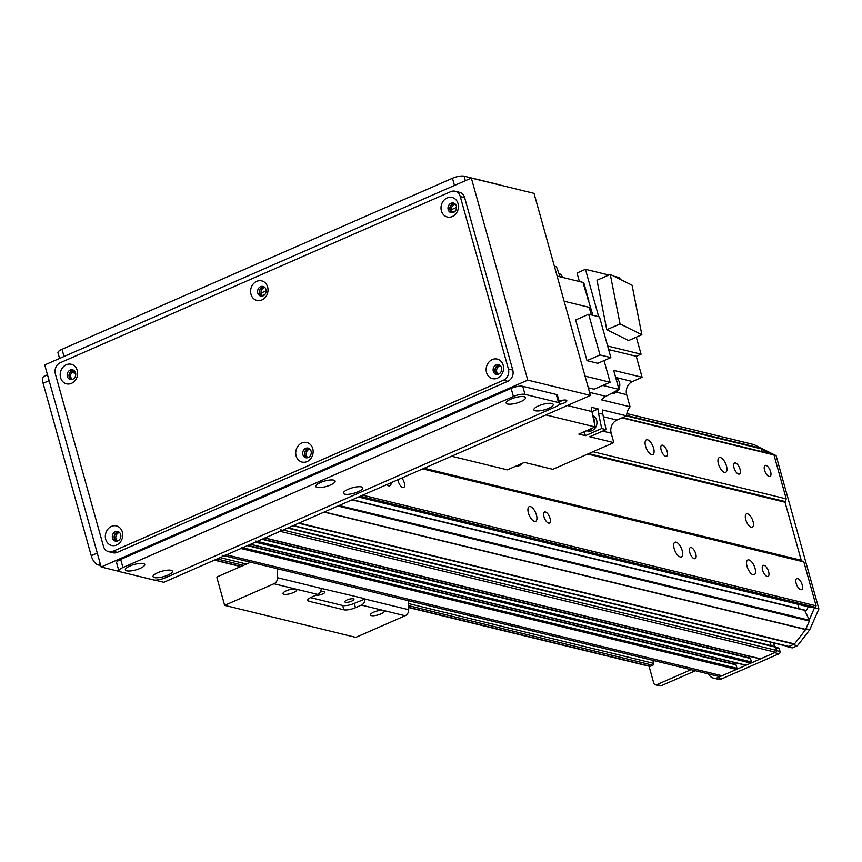 <?xml version="1.0" encoding="UTF-8"?>
<svg xmlns="http://www.w3.org/2000/svg" width="862" height="862" viewBox="0 0 862 862"><rect width="100%" height="100%" fill="white"/><g stroke="black" fill="none" stroke-linecap="round" stroke-linejoin="round"><path stroke-width="1.29" d="M649.032 666.218L653.719 683.006A2.92 2.5 -76.3 0 0 656.876 684.643L691.055 669.666M708.639 673.955A8.749 7.499 -76.3 0 0 713.359 678.071A8.749 7.499 -76.3 0 0 717.69 677.651L774.69 652.685L779.065 653.752A1.746 1.498 -76.3 0 0 780.056 651.5L776.533 650.638M757.03 446.171L776.08 455.61L818.9 608.981L809.72 629.734A408.146 349.961 103.7 0 1 797.382 645.724L792.803 647.728L788.428 646.662A1.746 1.498 103.7 0 1 786.758 646.177M788.428 646.662L793.008 644.657L797.382 645.724M809.224 619.918L814.504 607.807M801.229 560.278L785.013 502.19M769.82 453.574L761.588 449.307M808.093 606.686A6.562 5.625 103.7 0 1 805.162 611.266M787.556 646.748L791.93 647.815A1.746 1.498 -76.3 0 0 792.803 647.728M773.613 642.966L774.604 646.511M775.725 647.685L779.226 648.536A0.873 0.754 -76.3 0 0 778.278 648.052M779.226 648.536L780.056 651.5M779.065 653.752L722.054 678.717A8.749 7.499 103.7 0 1 717.734 679.137L713.359 678.071M695.429 670.733L661.251 685.71A2.92 2.5 103.7 0 1 659.807 685.84L655.432 684.773M805.938 628.818L809.72 629.734M814.525 607.915L818.9 608.981M774.033 455.114L776.08 455.61M652.803 660.335L653.644 663.374A1.455 1.25 103.7 0 1 652.814 665.248L650.411 666.304A1.455 1.25 103.7 0 1 649.689 666.38L408.61 607.548M587.044 430.483L589.231 429.524A8.598 7.37 103.7 0 1 588.164 430.095A8.598 7.37 103.7 0 1 587.044 430.483L578.822 434.082L585.384 435.687L601.676 428.543L606.051 429.61L589.759 436.754L613.809 442.615L552.822 469.327L524.408 462.398L507.395 469.844L451.591 456.235M545.872 414.924L595.114 426.949L589.231 429.524M586.041 430.925A8.598 7.37 -76.3 0 0 589.177 430.343A8.598 7.37 -76.3 0 0 591.925 428.339M594.327 423.07A8.598 7.37 -76.3 0 0 593.067 417.025M557.111 276.088L583.003 282.402L592.873 315.309M595.114 426.949A1107.821 949.881 -76.3 0 0 591.892 411.54A13.997 12.003 103.7 0 1 591.58 407.327L598.142 408.933A13.997 12.003 -76.3 0 0 598.454 413.146A1107.821 949.881 103.7 0 1 601.676 428.543M614.035 276.293L619.692 277.672L620.144 279.331M636.296 337.171L641.048 354.185L636.231 356.297L642.093 377.308L632.46 381.532L615.651 377.437M616.298 392.135L626.652 394.656A10.204 8.749 103.7 0 1 632.46 381.532M626.652 394.656L630.047 406.799L601.622 399.871A13.997 12.003 103.7 0 1 605.889 396.337A1107.821 949.881 -76.3 0 0 618.981 389.398L602.786 385.443M613.809 442.615L611.169 433.187A10.204 8.749 103.7 0 1 616.976 420.063L626.566 415.861A13.997 12.003 103.7 0 1 630.047 406.799M554.406 266.38L556.54 266.908A1107.821 949.881 -76.3 0 1 560.074 276.81A8.598 7.37 -76.3 0 0 559.804 276.055M562.552 277.413A8.167 7.004 -76.3 0 0 558.845 273.319M642.093 377.308L613.679 370.38L618.981 389.398M636.231 356.297L608.615 349.563M584.845 288.996A8.598 7.37 103.7 0 1 585.524 291.431M585.32 288.22A8.598 7.37 -76.3 0 0 584.253 286.895M586.451 294.761A8.598 7.37 -76.3 0 0 586.623 292.897M583.111 282.801A1107.821 949.881 -76.3 0 1 583.746 282.585L585.6 289.244A8.598 7.37 103.7 0 1 586.235 291.518L588.811 300.795M587.593 298.866A8.167 7.004 -76.3 0 0 588.067 298.08M584.867 286.593A8.167 7.004 -76.3 0 0 584.102 286.335M598.67 316.72L585.438 269.321L577.001 273.017L579.383 281.518M583.649 284.74L584.393 284.923M583.983 285.925A1107.821 949.881 103.7 0 1 584.619 285.71M608.863 275.032L585.438 269.321M641.048 354.185L607.624 346.028M606.783 329.726L628.592 340.544L641.845 334.736L620.047 323.918L606.783 329.726L597 280.225L610.264 274.418L632.062 285.236L641.845 334.736M620.047 323.918L610.264 274.418M626.566 415.861L602.516 410A13.997 12.003 103.7 0 0 602.829 414.213A1107.821 949.881 -76.3 0 1 606.051 429.61M604.046 360.596L610.091 382.243L594.155 389.215L588.304 387.792M617.203 382.987A8.598 7.37 -76.3 0 0 616.459 380.347M611.33 393.481A8.167 7.004 -76.3 0 0 618.496 389.656M618.862 388.967A8.167 7.004 -76.3 0 0 615.78 377.912M564.136 301.237L589.177 307.346L591.3 314.921M585.05 376.123L610.091 382.243M597.84 363.311L586.99 360.661L575.633 319.974L588.649 314.274L599.499 316.925L610.856 357.611L597.84 363.311M610.856 357.611L600.006 354.961L586.99 360.661M600.006 354.961L588.649 314.274M584.274 431.7L585.384 435.687M598.142 408.933L591.925 411.659M515.907 466.116A8.167 7.004 -76.3 0 0 522.35 463.293M587.281 430.881L587.938 431.043A8.167 7.004 -76.3 0 0 596.526 425.322A8.167 7.004 -76.3 0 0 592.744 415.484M283.964 594.274A7.165 2.026 -15.6 0 1 282.984 593.606A7.165 2.026 -15.6 0 1 289.341 589.737A7.165 2.026 -15.6 0 1 296.797 589.759A7.165 2.026 -15.6 0 1 292.013 593.131A7.165 2.026 -15.6 0 1 283.964 594.274M371.414 615.619A7.165 2.026 -15.6 0 1 370.434 614.951A7.165 2.026 -15.6 0 1 376.791 611.072A7.165 2.026 -15.6 0 1 384.236 611.093A7.165 2.026 -15.6 0 1 379.452 614.466A7.165 2.026 -15.6 0 1 371.414 615.619M310.482 597.625L342.667 605.48L343.873 609.79A8.749 2.467 164.4 0 0 355.478 607.688L354.271 603.378L364.96 599.047A5.829 5 103.7 0 1 361.415 605.081L355.478 607.688M342.667 605.48A8.749 2.467 164.4 0 0 354.271 603.378M343.873 609.79L308.898 601.245L308.294 599.122M408.362 600.685L408.685 609.714A5.829 5 103.7 0 1 405.14 615.748L355.812 637.363L224.648 605.35L273.965 583.746L317.69 594.414L311.753 597.01A8.749 2.467 164.4 0 0 307.702 600.437A8.749 2.467 164.4 0 0 308.898 601.245M317.69 594.414A5.829 5 -76.3 0 0 321.235 588.38L364.949 598.702M316.16 595.082A4.73 1.336 164.4 0 0 321.461 594.446A4.73 1.336 164.4 0 0 324.802 592.162A4.73 1.336 164.4 0 0 324.155 591.72A4.73 1.336 164.4 0 0 320.308 592.032M353.301 598.831A4.73 1.336 164.4 0 0 348 599.586A4.73 1.336 164.4 0 0 344.843 601.816A4.73 1.336 164.4 0 0 349.757 601.827A4.73 1.336 164.4 0 0 353.948 599.273A4.73 1.336 164.4 0 0 353.301 598.831M273.965 583.746A5.829 5 -76.3 0 0 277.51 577.712L277.187 568.683M250.659 562.207L217.472 576.743A0.873 0.754 -76.3 0 0 216.965 577.863L224.648 605.35M762.601 570.17A6.023 2.597 -113.7 0 1 763.193 565.386A6.023 2.597 -113.7 0 1 767.988 569.857A6.023 2.597 -113.7 0 1 768.031 576.419A6.023 2.597 -113.7 0 1 762.601 570.17M734.015 467.797A6.023 2.597 -113.7 0 1 734.607 463.013A6.023 2.597 -113.7 0 1 739.402 467.484A6.023 2.597 -113.7 0 1 739.445 474.046A6.023 2.597 -113.7 0 1 734.015 467.797M718.445 463.993A8.017 3.448 -113.7 0 1 719.242 457.625A8.017 3.448 -113.7 0 1 725.621 463.584A8.017 3.448 -113.7 0 1 725.675 472.311A8.017 3.448 -113.7 0 1 718.445 463.993M747.031 566.366A8.017 3.448 -113.7 0 1 747.817 559.998A8.017 3.448 -113.7 0 1 754.196 565.957A8.017 3.448 -113.7 0 1 754.261 574.685A8.017 3.448 -113.7 0 1 747.031 566.366M674.159 548.588A8.017 3.448 -113.7 0 1 674.946 542.22A8.017 3.448 -113.7 0 1 681.325 548.178A8.017 3.448 -113.7 0 1 681.379 556.906A8.017 3.448 -113.7 0 1 674.159 548.588M645.573 446.214A8.017 3.448 -113.7 0 1 646.371 439.846A8.017 3.448 -113.7 0 1 652.739 445.805A8.017 3.448 -113.7 0 1 652.803 454.533A8.017 3.448 -113.7 0 1 645.573 446.214M528.417 513.019A8.017 3.448 -113.7 0 1 529.203 506.651A8.017 3.448 -113.7 0 1 535.582 512.61A8.017 3.448 -113.7 0 1 535.636 521.348A8.017 3.448 -113.7 0 1 528.417 513.019M391.186 482.688A8.017 3.448 -113.7 0 1 389.893 485.78A8.017 3.448 -113.7 0 1 386.747 484.638M772.427 454.22A0.873 0.754 103.7 0 1 772.718 454.296L773.979 454.953L786.241 498.861L785.066 501.533A0.873 0.754 -76.3 0 0 785.013 502.201L801.218 560.257A0.873 0.754 -76.3 0 0 801.595 560.742L803.847 561.905L816.109 605.814L815.441 607.311A0.873 0.754 103.7 0 1 814.612 607.829L807.177 606.514A0.873 0.754 103.7 0 1 807.091 606.503M745.749 519.667A7.284 3.136 -113.7 0 1 746.47 513.881A7.284 3.136 -113.7 0 1 752.267 519.301A7.284 3.136 -113.7 0 1 752.321 527.232A7.284 3.136 -113.7 0 1 745.749 519.667M422.682 468.896L803.847 561.905M362.686 495.176L816.109 605.814M796.165 583.38A6.023 2.597 -113.7 0 1 796.768 578.596A6.023 2.597 -113.7 0 1 801.563 583.068A6.023 2.597 -113.7 0 1 801.595 589.63A6.023 2.597 -113.7 0 1 796.165 583.38M689.729 552.38A6.023 2.597 -113.7 0 1 690.322 547.596A6.023 2.597 -113.7 0 1 695.117 552.079A6.023 2.597 -113.7 0 1 695.16 558.641A6.023 2.597 -113.7 0 1 689.729 552.38M543.987 516.823A6.023 2.597 -113.7 0 1 544.579 512.039A6.023 2.597 -113.7 0 1 549.374 516.51A6.023 2.597 -113.7 0 1 549.417 523.072A6.023 2.597 -113.7 0 1 543.987 516.823M401.843 478.022A6.023 2.597 -113.7 0 1 404.483 483.647A6.023 2.597 -113.7 0 1 403.664 487.515A6.023 2.597 -113.7 0 1 398.233 481.255A6.023 2.597 -113.7 0 1 397.921 479.735M798.751 604.467A4.666 3.998 -76.3 0 0 799.322 608.734M754.11 444.652L626.868 413.609L753.927 444.587A0.873 0.754 103.7 0 1 754.11 444.652L761.146 448.294A0.873 0.754 103.7 0 1 761.545 448.919L761.846 451.623M803.815 609.994A0.873 0.754 103.7 0 1 804.731 610.339L809.375 620.241A0.873 0.754 103.7 0 1 809.375 621.049L805.69 629.389A0.873 0.754 103.7 0 1 805.571 629.572A408.146 349.961 103.7 0 1 794.462 643.914A0.873 0.754 103.7 0 1 794.15 644.162L788.902 646.457A1.455 1.25 103.7 0 1 788.18 646.522L293.015 525.701M770.111 642.115L771.102 645.66M774.626 646.662A0.873 0.754 103.7 0 1 775.574 647.157L776.479 650.39A1.455 1.25 103.7 0 1 775.649 652.265L760.586 658.859A0.873 0.754 103.7 0 1 759.788 658.665M748.669 656.101A6.271 5.377 -76.3 0 0 750.22 658.094A0.873 0.754 103.7 0 1 750.479 658.503L751.448 661.962A0.873 0.754 103.7 0 1 750.942 663.083L746.126 665.195A0.873 0.754 103.7 0 1 745.328 665.001M734.208 662.436A6.271 5.377 -76.3 0 0 735.749 664.43A0.873 0.754 103.7 0 1 736.019 664.828L736.978 668.298A0.873 0.754 103.7 0 1 736.482 669.418L722.022 675.754A8.749 7.499 103.7 0 1 717.69 676.174L224.325 555.785M593.034 451.72L786.241 498.861M621.998 417.865L773.979 454.953M661.143 450.007A6.023 2.597 -113.7 0 1 661.736 445.223A6.023 2.597 -113.7 0 1 666.531 449.705A6.023 2.597 -113.7 0 1 666.574 456.267A6.023 2.597 -113.7 0 1 661.143 450.007M764.572 470.232A6.023 2.597 -113.7 0 1 765.176 465.448A6.023 2.597 -113.7 0 1 769.971 469.919A6.023 2.597 -113.7 0 1 770.003 476.481A6.023 2.597 -113.7 0 1 764.572 470.232M241.446 547.381A0.873 0.754 103.7 0 1 240.951 548.501L226.49 554.837A8.749 7.499 103.7 0 1 222.159 555.257M255.906 541.045A0.873 0.754 103.7 0 1 255.411 542.166L250.594 544.278A0.873 0.754 103.7 0 1 250.152 544.321M280.947 529.473A1.455 1.25 103.7 0 1 280.118 531.348L265.054 537.942A0.873 0.754 103.7 0 1 264.612 537.985M298.931 522.997A0.873 0.754 103.7 0 1 298.618 523.245L293.371 525.54A1.455 1.25 103.7 0 1 292.649 525.604M559.104 401.207A5.829 1.649 -15.6 0 1 566.022 400.14A5.829 1.649 -15.6 0 1 566.808 400.679A5.829 1.649 -15.6 0 1 559.438 404.321M559.201 401.53A5.829 1.649 164.4 0 0 563.77 400.076M265.011 294.341L262.21 295.569M261.089 293.037L266.153 290.817M455.416 210.931L452.615 212.16M451.494 209.628L456.558 207.408M309.911 449.08A4.73 4.051 -76.3 0 0 306.333 452.744A4.73 4.051 -76.3 0 0 307.82 457.657M307.217 457.787A4.73 4.051 103.7 0 1 304.879 452.388A4.73 4.051 103.7 0 1 309.436 448.682M74.38 370.843A4.73 4.051 -76.3 0 0 70.792 374.517A4.73 4.051 -76.3 0 0 72.279 379.42M71.675 379.56A4.73 4.051 103.7 0 1 69.337 374.162A4.73 4.051 103.7 0 1 73.895 370.445M500.316 365.671A4.73 4.051 -76.3 0 0 496.738 369.335A4.73 4.051 -76.3 0 0 498.225 374.248M497.622 374.377A4.73 4.051 103.7 0 1 495.284 368.979A4.73 4.051 103.7 0 1 499.841 365.272M455.19 204.025A4.73 4.051 -76.3 0 0 451.613 207.699A4.73 4.051 -76.3 0 0 453.1 212.602M452.485 212.742A4.73 4.051 103.7 0 1 450.147 207.343A4.73 4.051 103.7 0 1 454.716 203.626M119.506 532.49A4.73 4.051 -76.3 0 0 115.928 536.153A4.73 4.051 -76.3 0 0 117.415 541.067M116.812 541.196A4.73 4.051 103.7 0 1 114.474 535.798A4.73 4.051 103.7 0 1 119.031 532.091M264.785 287.434A4.73 4.051 -76.3 0 0 261.208 291.108A4.73 4.051 -76.3 0 0 262.684 296.011M262.08 296.151A4.73 4.051 103.7 0 1 259.742 290.753A4.73 4.051 103.7 0 1 264.311 287.035M75.662 373.354L71.826 372.416M527.76 380.12L101.156 567.002L44.738 364.949L471.342 178.068L527.76 380.12L590.427 395.41L163.823 582.292L154.815 580.094M471.342 178.068L534.02 193.357L590.427 395.41M101.156 567.002L119.268 571.42M311.085 451.117A4.956 4.245 -76.3 0 0 308.165 448.089A4.956 4.245 -76.3 0 0 302.864 451.903A4.956 4.245 -76.3 0 0 305.816 457.722A4.956 4.245 -76.3 0 0 310.061 456.084A4.956 4.245 -76.3 0 0 311.085 451.117M312.755 448.639A10.053 8.62 103.7 0 1 302.53 462.161A10.053 8.62 103.7 0 1 298.036 446.053A10.053 8.62 103.7 0 1 312.755 448.639M309.049 448.434A4.956 4.245 -76.3 0 0 304.685 452.345A4.956 4.245 -76.3 0 0 306.753 457.83M75.554 372.88A4.956 4.245 -76.3 0 0 72.623 369.863A4.956 4.245 -76.3 0 0 67.322 373.666A4.956 4.245 -76.3 0 0 70.275 379.495A4.956 4.245 -76.3 0 0 74.531 377.847A4.956 4.245 -76.3 0 0 75.554 372.88M77.214 370.412A10.053 8.62 103.7 0 1 66.988 383.924A10.053 8.62 103.7 0 1 62.495 367.826A10.053 8.62 103.7 0 1 77.214 370.412M73.507 370.197A4.956 4.245 -76.3 0 0 69.143 374.108A4.956 4.245 -76.3 0 0 71.223 379.592M501.49 367.708A4.956 4.245 -76.3 0 0 498.57 364.68A4.956 4.245 -76.3 0 0 493.269 368.494A4.956 4.245 -76.3 0 0 496.221 374.313A4.956 4.245 -76.3 0 0 500.466 372.675A4.956 4.245 -76.3 0 0 501.49 367.708M503.16 365.229A10.053 8.62 103.7 0 1 492.935 378.741A10.053 8.62 103.7 0 1 488.442 362.643A10.053 8.62 103.7 0 1 503.16 365.229M499.454 365.025A4.956 4.245 -76.3 0 0 495.09 368.936A4.956 4.245 -76.3 0 0 497.158 374.42M120.68 534.526A4.956 4.245 -76.3 0 0 117.76 531.498A4.956 4.245 -76.3 0 0 112.459 535.313A4.956 4.245 -76.3 0 0 115.411 541.131A4.956 4.245 -76.3 0 0 119.656 539.493A4.956 4.245 -76.3 0 0 120.68 534.526M122.35 532.048A10.053 8.62 103.7 0 1 112.125 545.571A10.053 8.62 103.7 0 1 107.631 529.473A10.053 8.62 103.7 0 1 122.35 532.048M118.644 531.843A4.956 4.245 -76.3 0 0 114.28 535.755A4.956 4.245 -76.3 0 0 116.348 541.239M456.364 206.061A4.956 4.245 -76.3 0 0 453.444 203.044A4.956 4.245 -76.3 0 0 448.143 206.848A4.956 4.245 -76.3 0 0 451.095 212.666A4.956 4.245 -76.3 0 0 455.341 211.028A4.956 4.245 -76.3 0 0 456.364 206.061M458.034 203.594A10.053 8.62 103.7 0 1 447.809 217.105A10.053 8.62 103.7 0 1 443.316 201.008A10.053 8.62 103.7 0 1 458.034 203.594M454.328 203.378A4.956 4.245 -76.3 0 0 449.964 207.289A4.956 4.245 -76.3 0 0 452.033 212.774M265.959 289.47A4.956 4.245 -76.3 0 0 263.039 286.453A4.956 4.245 -76.3 0 0 257.727 290.257A4.956 4.245 -76.3 0 0 260.68 296.075A4.956 4.245 -76.3 0 0 264.936 294.438A4.956 4.245 -76.3 0 0 265.959 289.47M267.629 287.003A10.053 8.62 103.7 0 1 257.404 300.515A10.053 8.62 103.7 0 1 252.9 284.417A10.053 8.62 103.7 0 1 267.629 287.003M263.912 286.787A4.956 4.245 -76.3 0 0 259.548 290.699A4.956 4.245 -76.3 0 0 261.628 296.183M455.104 191.235L459.478 192.301A8.749 7.499 103.7 0 1 464.64 197.635L512.771 370.057A8.749 7.499 103.7 0 1 507.804 381.306L117.351 552.348A8.749 7.499 103.7 0 1 113.019 552.757L108.644 551.691A8.749 7.499 -76.3 0 0 112.976 551.281L503.43 380.239A8.749 7.499 -76.3 0 0 508.408 368.99L460.265 196.568A8.749 7.499 -76.3 0 0 455.104 191.235A8.749 7.499 -76.3 0 0 450.772 191.655L60.318 362.697A8.749 7.499 -76.3 0 0 55.351 373.946L103.483 546.368A8.749 7.499 -76.3 0 0 108.644 551.691M100.746 565.558L97.869 564.858A8.749 3.76 -113.7 0 1 91.243 555.699L43.1 383.288A8.749 3.76 -113.7 0 1 43.962 376.338L47.485 374.798M59.564 358.452L57.959 352.72A8.749 2.467 -15.6 0 1 62.01 349.304L452.464 178.262A8.749 2.467 -15.6 0 1 464.068 176.16L497.589 184.339A8.749 2.467 -15.6 0 1 498.408 184.673M361.458 486.89A10.053 2.834 -15.6 0 1 362.18 487.138A10.053 2.834 -15.6 0 1 353.905 493.258A10.053 2.834 -15.6 0 1 343.669 492.31A10.053 2.834 -15.6 0 1 351.577 488.032A10.053 2.834 -15.6 0 1 361.458 486.89M143.361 563.543A10.053 2.834 -15.6 0 1 144.083 563.791A10.053 2.834 -15.6 0 1 135.808 569.911A10.053 2.834 -15.6 0 1 125.561 568.963A10.053 2.834 -15.6 0 1 133.481 564.685A10.053 2.834 -15.6 0 1 143.361 563.543M551.874 403.481A10.053 2.834 -15.6 0 1 552.585 403.728A10.053 2.834 -15.6 0 1 544.321 409.849A10.053 2.834 -15.6 0 1 534.074 408.9A10.053 2.834 -15.6 0 1 541.982 404.623A10.053 2.834 -15.6 0 1 551.874 403.481M171.053 570.299A10.053 2.834 -15.6 0 1 171.775 570.558A10.053 2.834 -15.6 0 1 163.5 576.667A10.053 2.834 -15.6 0 1 153.253 575.719A10.053 2.834 -15.6 0 1 161.172 571.441A10.053 2.834 -15.6 0 1 171.053 570.299M524.182 396.725A10.053 2.834 -15.6 0 1 524.893 396.973A10.053 2.834 -15.6 0 1 516.629 403.093A10.053 2.834 -15.6 0 1 506.382 402.145A10.053 2.834 -15.6 0 1 514.291 397.867A10.053 2.834 -15.6 0 1 524.182 396.725M333.766 480.134A10.053 2.834 -15.6 0 1 334.488 480.382A10.053 2.834 -15.6 0 1 326.213 486.502A10.053 2.834 -15.6 0 1 315.977 485.554A10.053 2.834 -15.6 0 1 323.886 481.276A10.053 2.834 -15.6 0 1 333.766 480.134M118.891 570.935L116.629 562.854A8.749 2.467 -15.6 0 1 120.68 559.438L511.134 388.396A8.749 2.467 -15.6 0 1 522.738 386.295L556.259 394.473A8.749 2.467 -15.6 0 1 557.455 395.292L559.718 403.373A8.749 2.467 164.4 0 0 558.522 402.554L525.001 394.376A8.749 2.467 164.4 0 0 513.396 396.477L122.943 567.519A8.749 2.467 164.4 0 0 118.891 570.935A8.749 2.467 164.4 0 0 120.087 571.754L153.608 579.932A8.749 2.467 164.4 0 0 165.202 577.831L555.667 406.789A8.749 2.467 164.4 0 0 559.718 403.373M717.69 677.651L722.054 678.717M656.876 684.643L661.251 685.71M653.644 663.374L408.459 603.551M246.5 564.028L220.176 557.606M652.814 665.248L408.534 605.641M243.45 565.364L217.127 558.942M650.411 666.304L408.599 607.301M241.048 566.42L214.713 559.998M598.454 413.146L602.829 414.213M591.892 411.54L567.293 405.539M589.576 392.361L605.889 396.337M616.976 420.063L603.368 416.745M611.169 433.187L602.635 431.108M361.415 605.081L405.14 615.748M277.51 577.712L321.235 588.38M364.96 599.047L408.685 609.714M424.147 468.249L801.218 560.257M587.701 454.048L785.013 502.201M423.587 468.497L801.595 560.742M358.452 497.029L807.177 606.514L358.452 497.029M359.206 496.706L814.612 607.829M360.251 496.243L815.441 607.311M287.574 528.083L775.574 647.157M283.156 530.011L776.479 650.39M280.118 531.348L775.649 652.265M265.054 537.942L760.586 658.859M262.468 539.073L750.22 658.094M261.962 539.3L750.479 658.503M257.242 541.368L751.448 661.962M255.411 542.166L750.942 663.083M250.594 544.278L746.126 665.195M248.008 545.409L735.749 664.43M247.502 545.635L736.019 664.828M242.772 547.704L736.978 668.298M240.951 548.501L736.482 669.418M226.49 554.837L722.022 675.754M772.578 454.242L622.536 417.628L772.718 454.296M626.588 415.462L761.146 448.294M626.383 415.937L761.545 448.919M293.371 525.54L788.902 646.457M298.618 523.245L794.15 644.162M299.082 523.04L794.462 643.914M324.08 512.082L805.571 629.572M324.392 511.953L805.69 629.389M337.947 506.016L809.375 621.049M339.122 505.498L809.375 620.241M351.976 499.863L804.731 610.339M588.692 453.617L785.066 501.533M112.976 551.281L117.351 552.348M460.265 196.568L464.64 197.635M508.408 368.99L512.771 370.057M507.804 381.306L503.43 380.239M49.123 380.648L43.1 383.288M97.266 553.07L91.243 555.699M100.261 563.802L97.869 564.858M62.01 349.304L64.025 356.491M464.068 176.16L465.34 180.697M454.479 185.449L452.464 178.262M122.943 567.519L120.68 559.438M513.396 396.477L511.134 388.396M525.001 394.376L522.738 386.295M558.522 402.554L556.259 394.473M778.709 648.008L775.606 647.243M240.681 566.582L214.358 560.149M288.177 527.813L775.057 646.619M264.839 538.039L760.155 658.902M250.379 544.375L745.695 665.238M626.868 413.588L753.959 444.598M352.396 499.68L804.257 609.94"/></g></svg>
